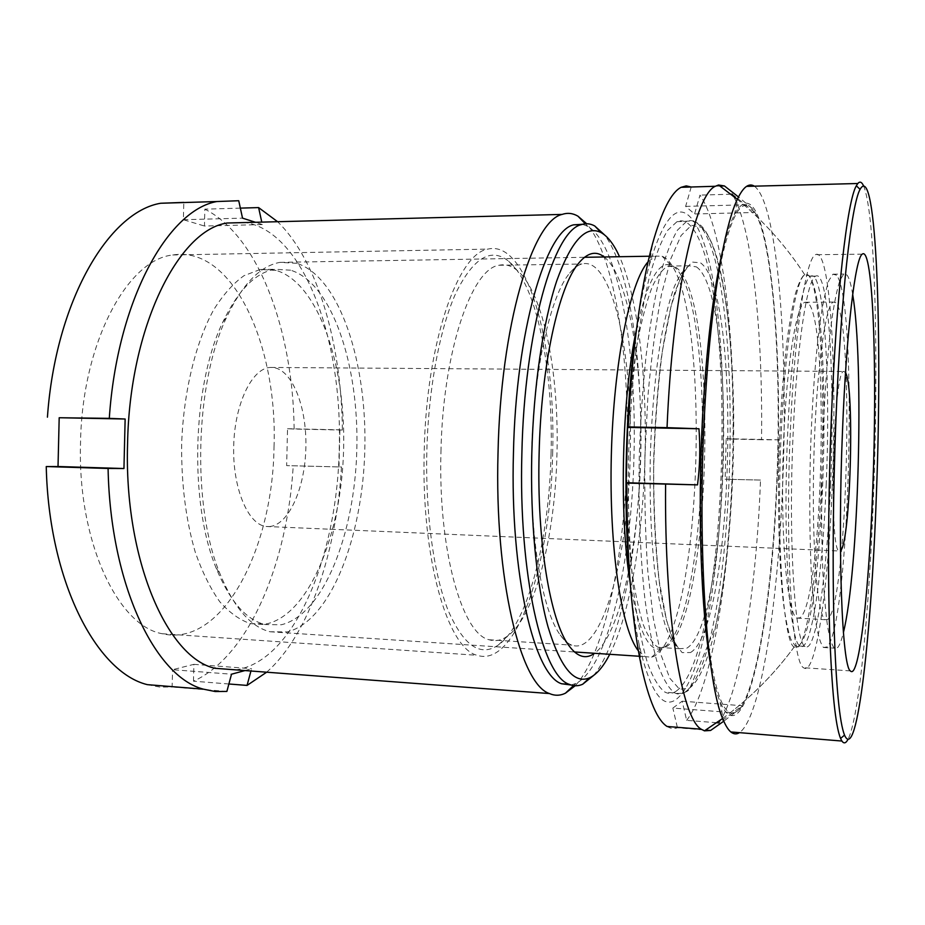 <?xml version="1.0" encoding="UTF-8"?>
<svg xmlns="http://www.w3.org/2000/svg" width="925" height="925" viewBox="0 0 925 925"><rect width="100%" height="100%" fill="white"/><g stroke="black" fill="none" stroke-linecap="round" stroke-linejoin="round"><path stroke-width="0.69" stroke-dasharray="4.62 3.47" d="M604.198 256.977C628.907 276.367 643.21 366.658 640.724 455.99C638.817 545.264 620.132 634.77 594.544 653.293M630.179 455.748C633.278 355.801 612.408 255.762 581.848 264.007C577.801 265.093 573.766 268.123 569.719 273.095C550.433 295.422 533.378 370.752 531.609 453.84C529.354 535.876 542.327 611.067 560.192 634.932C563.972 640.262 567.846 643.661 571.823 645.13C602.163 656.241 628.376 556.492 630.179 455.748M551.057 453.77C553.393 369.688 536.974 284.761 508.681 261.255C491.267 247.206 473.831 257.439 456.383 291.93C440.103 327.045 428.414 387.737 426.841 451.238C425.327 514.219 433.906 574.864 448.243 610.685C463.76 645.974 480.526 657.374 498.517 644.887C528.314 623.543 549.277 538.651 551.057 453.77M440.959 451.573C442.867 351.5 471.646 268.574 499.038 265.255C505.339 263.891 511.386 265.614 517.168 270.412C543.669 292.254 559.209 373.353 556.966 453.932C555.254 535.274 535.378 616.339 507.478 636.134C501.442 640.447 495.314 641.649 489.094 639.753C462.188 634.087 438.034 550.548 440.959 451.573M552.641 453.805C556.122 347.164 528.21 239.344 487.903 249.102C457.91 253.334 426.286 342.828 424.217 451.18C421.06 558.342 447.677 648.518 477.103 655.293C517.191 668.544 550.907 561.302 552.641 453.805M274.02 446.891C277.789 346.332 233.273 245.241 172.755 254.988C127.662 259.393 82.082 342.47 80.533 442.613C77.33 541.622 117.961 626.121 162.314 633.741C222.752 647.893 272.956 548.282 274.02 446.891M235.678 669.862C294.867 661.653 337.509 554.561 339.232 448.475C342.689 341.892 304.834 232.395 245.611 222.543M575.177 685.76C604.95 654.114 624.953 554.144 627.162 455.62C629.786 357.293 614.79 256.757 586.681 223.746M570.991 684.997L575.824 683.471C608.211 667.85 631.798 560.989 633.983 455.794C636.932 351.512 618.987 244.697 587.837 226.405L582.461 224.289M593.503 675.551C620.282 644.112 638.377 549.519 640.493 455.956C642.979 362.588 629.601 267.51 604.476 234.846M609.725 654.299C630.087 614.501 643.164 535.101 645.026 456.083C647.049 377.146 637.915 297.341 619.542 256.722M244.986 670.567L251.577 668.671L250.941 671.018M266.654 672.197C309.158 634.712 336.538 551.947 341.487 466.986L286.646 465.622L341.487 466.986M339.001 467.137L339.903 429.813L342.389 430.044C341.556 344.99 318.246 261.081 277.604 221.722M240.35 208.125L204.853 209.154L204.448 226.024L262.307 224.567L261.775 222.127M262.307 224.567L255.52 222.289M342.389 430.044L294.127 429.05C293.156 332.457 259.659 236.916 204.853 209.154M294.127 429.05L287.536 428.726L286.646 465.622M228.88 683.991L193.475 681.193C249.519 655.918 287.594 562.03 293.237 465.599M193.475 681.193L193.88 664.347L172.547 669.7L231.504 674.209M147.364 684.65L159.782 687.055L172.131 686.997L172.547 669.7M238.742 200.725L183.798 202.402L183.381 219.722L204.448 226.024M226.891 691.414L172.131 686.997M287.536 428.726L339.903 429.813M193.88 664.347L251.577 668.671M183.381 219.722L242.523 218.138M863.476 185.682C875.513 212.947 878.623 361.178 873.547 494.228C869.465 607.112 859.302 717.661 847.924 739.514M832.28 486.007C828.488 585.502 815.885 677.875 803.559 667.711C792.413 663.294 784.816 549.982 790.413 429.697C794.621 331.266 806.057 258.618 815.388 254.733C830.338 245.53 837.275 371.364 832.28 486.007M826.233 483.613C822.776 572.899 811.271 654.403 800.113 646.078L800.056 646.032C789.673 642.343 782.643 540.663 787.672 433.247C791.465 345.06 801.963 279.385 810.647 276.217L810.716 276.17C824.221 268.655 830.777 380.453 826.233 483.613M830.604 483.752C827.181 573.118 815.919 654.715 805.074 646.402C794.957 643.06 788.146 541.171 793.141 433.374C796.911 344.84 807.224 279.038 815.677 276.136C828.823 268.608 835.113 380.51 830.604 483.752M821.365 483.602C817.85 573.616 805.941 655.837 794.309 647.176L794.136 647.038C783.429 642.54 776.133 540.443 781.243 432.854C785.071 344.609 795.824 278.668 804.808 274.864L804.993 274.748C819.064 266.897 826.002 379.655 821.365 483.602M702.965 419.118C709.14 294.763 728.75 206.957 744.787 205.616C770.513 200.239 783.093 353.281 776.422 489.047C771.462 607.077 751.921 720.853 730.149 712.817C720.078 708.411 712.007 678.788 705.948 623.924C700.479 569.372 699.219 492.308 702.965 419.118M722.321 252.086C726.218 235.54 730.207 223.156 734.3 214.935C765.923 155.458 784.828 334.006 776.699 489.302C771.3 627.046 744.648 758.778 720.228 702.168C716.748 693.75 713.58 681.471 710.735 665.341M754.349 186.179C778.468 203.442 788.794 355.582 782.388 491.129C777.474 606.106 760.442 718.367 739.457 732.646M836.524 275.199L832.986 274.182L828.962 280.379C826.21 288.288 823.528 300.163 820.914 316.026C815.815 350.806 811.815 403.485 810.265 459.343C809.352 502.044 809.733 540.489 811.41 574.679C812.717 595.423 814.382 612.558 816.405 626.075C818.59 637.267 820.938 644.401 823.47 647.488L827.147 646.91C850.11 623.623 858.238 300.717 836.524 275.199M852.677 294.358C851.046 284.38 849.173 277.951 847.069 275.072L843.75 274.043L839.958 280.263C837.368 288.172 834.836 300.082 832.361 315.98C827.517 350.829 823.678 403.647 822.14 459.632C821.215 502.448 821.504 540.975 823.019 575.234C824.221 596.024 825.759 613.183 827.632 626.722C829.656 637.926 831.853 645.072 834.223 648.147L837.68 647.569C839.622 645.303 841.53 640.297 843.403 632.561M807.941 302.903L804.97 302.255C795.697 304.73 785.14 374.116 783.001 458.846C780.793 543.576 787.765 614.327 796.888 618.097L799.986 617.784C822.845 602.233 829.945 320.559 807.941 302.903M835.83 302.718L833.275 302.059C825.297 304.533 815.954 374.347 813.815 459.609C811.595 544.871 817.342 615.992 825.181 619.692L827.84 619.368C847.554 603.505 854.677 320.512 835.83 302.718M676.302 691.102C729.825 652.507 739.618 266.169 688.212 223.63C684.593 220.717 680.835 220.081 676.95 221.722L667.677 230.313C661.444 240.558 655.467 255.635 649.755 275.534C644.309 298.093 639.603 324.432 635.625 354.576C632.191 386.373 629.844 419.684 628.595 454.476C627.555 506.738 629.659 556.954 634.492 598.695C638.146 624.722 642.54 646.321 647.65 663.503C653.062 677.875 658.75 687.368 664.728 691.993C668.602 694.085 672.463 693.785 676.302 691.102M638.366 650.772L645.188 656.646L651.663 657.201L654.195 656.172C703.752 629.382 712.423 287.767 664.358 257.37L662.103 256.225L655.628 256.132L648.055 261.821M296.937 263.347L280.055 262.353C260.353 265.81 242.627 283.94 226.868 316.743C195.048 382.129 191.637 505.674 219.838 573.419C233.771 607.378 250.49 626.826 269.984 631.752L287.317 631.914C330.884 620.837 362.739 536.627 364.82 449.862C367.248 363.097 339.833 277.118 296.937 263.347M290.623 270.192L274.875 269.279C255.566 272.517 238.234 290.092 222.879 322.004C192.261 384.892 189.001 502.888 216.126 568.019C229.724 601.065 246.073 619.923 265.186 624.583L281.362 624.757C323.646 614.582 354.818 533.494 356.819 449.642C359.166 365.803 332.272 282.981 290.623 270.192M276.182 270.412L260.168 269.499L244.027 275.673C233.331 283.304 223.26 294.601 213.802 309.586C195.684 342.342 183.589 391.541 181.647 443.769C181.265 483.706 185.809 519.873 195.291 552.271C202.251 572.043 210.403 588.52 219.757 601.701C229.573 612.766 239.818 620.074 250.502 623.635L266.955 623.82C309.944 613.737 341.626 532.927 343.614 449.307C345.973 365.71 318.558 283.131 276.182 270.412M845.508 372.659L843.889 371.457C833.286 367.653 828.557 553.023 839.31 550.988L840.467 550.699M269.487 526.556C288.797 524.995 304.938 488.296 305.851 448.128C307.031 407.971 292.832 370.347 273.65 367.583L270.516 367.445C252.305 367.815 234.753 403.277 233.701 445.677C232.441 488.065 248.016 524.776 266.18 526.487L269.487 526.556M691.206 187.012L685.633 206.391L694.571 213.976L754.742 212.461L752.407 208.634L738.508 196.979M799.293 645.188C825.898 622.294 834.003 300.833 808.635 275.534L804.577 274.494C801.478 277.095 798.356 283.744 795.211 294.439C792.124 307.47 789.245 324.143 786.574 344.47C782.747 378.036 780.18 416.065 778.885 458.569C777.601 514.196 779.336 567.141 783.348 602.441C785.51 618.594 787.973 630.792 790.736 639.036L795.072 645.754L799.293 645.188M716.655 722.726L686.639 720.355L682.164 701.208L672.857 708.076L734.6 712.805L739.711 709.302L742.232 705.717L718.864 722.899C740.752 691.622 756.569 586.438 760.5 480.075L725.131 479.231L760.5 480.075M778.295 480.769L779.324 439.826L761.529 439.722C762.986 333.254 752.522 227.134 732.299 194.169L754.742 212.461M630.283 584.103C632.561 607.413 635.51 627.612 639.152 644.69C649.997 691.264 662.312 709.521 676.094 699.462C731.351 657.721 741.411 261.081 688.42 215.282C675.285 204.24 662.15 221.179 649.026 266.111C644.343 283.351 640.216 303.99 636.654 328.028M677.331 727.293L672.857 708.076M667.11 726.472C670.556 728.657 674.001 729.108 677.447 727.802L705.636 730.079M761.529 439.722L733.259 439.121C734.566 333.254 722.598 227.77 700.005 195.106L694.571 213.976M733.259 439.121L726.16 438.716L725.131 479.231M686.639 720.355C710.862 689.495 728.172 585.016 732.242 479.254M734.6 712.805L723.778 721.199M720.043 186.075L691.218 186.954M730.935 194.204L700.005 195.106M726.16 438.716L779.324 439.826M685.633 206.391L747.493 204.737M682.164 701.208L742.232 705.717M696.363 266.874C738.081 294.37 729.721 624.017 686.651 648.263L679.262 648.702C674.429 645.315 669.839 637.811 665.491 626.202C661.387 612.246 657.872 594.613 654.958 573.327C651.061 538.292 649.512 498.957 650.321 455.331C651.79 411.741 655.374 372.706 661.074 338.238C665.087 317.344 669.503 300.163 674.313 286.704C679.251 275.615 684.211 268.632 689.206 265.776L696.363 266.874M690.524 652.53C733.895 627.023 742.405 291.606 700.445 262.804L692.085 262.064L683.436 271.626L674.984 291.791C669.607 310.349 664.902 333.474 660.866 361.166C657.374 390.917 655.027 422.505 653.802 455.933C652.877 506.125 655.27 553.647 660.427 590.647C664.3 613.113 668.821 630.353 673.99 642.355L682.141 652.599L690.524 652.53M636.435 329.497C646.933 282.403 658.357 260.896 670.706 265.001L672.81 266.042C717.858 293.688 709.475 623.693 663.075 647.928L660.728 648.853C648.356 651.674 638.157 629.59 630.133 582.623M665.884 646.933C711.66 622.999 719.997 294.474 675.574 267.175L667.954 266.076C662.647 268.932 657.386 275.881 652.16 286.935C647.061 300.336 642.401 317.425 638.169 338.226C632.18 372.532 628.433 411.371 626.942 454.753C626.167 498.17 627.867 537.321 632.064 572.205C635.197 593.411 638.967 610.962 643.349 624.884C647.997 636.458 652.888 643.95 658.033 647.338L665.884 646.933M701.347 227.33C749.921 268.539 740.243 650.633 689.622 688.05L679.632 689.31L669.816 678.256L660.797 654.333L653.235 617.958L647.754 570.667C645.303 534.546 644.355 496.17 644.933 455.574L647.928 396.016C651.316 357.778 655.837 323.866 661.491 294.277L670.891 258.618L681.101 235.517L691.449 225.284L701.347 227.33M685.541 691.784C737.607 652.969 747.412 266.088 697.473 223.411C693.958 220.497 690.304 219.849 686.523 221.491L677.493 230.105C671.434 240.361 665.607 255.462 660.034 275.407C654.715 298 650.125 324.409 646.228 354.622C642.863 386.488 640.551 419.869 639.314 454.742C638.262 507.108 640.273 557.451 644.945 599.261C648.483 625.335 652.738 646.98 657.698 664.185C662.947 678.568 668.474 688.073 674.29 692.698C678.06 694.779 681.806 694.478 685.541 691.784M569.719 273.095L578.807 263.012M517.168 270.412L508.681 261.255M499.038 265.255L581.848 264.007M172.755 254.988L487.903 249.102M575.824 683.471L573.546 685.598M587.837 226.405L585.305 223.792M162.314 633.741L477.103 655.293M489.094 639.753L571.823 645.13M507.478 636.134L498.517 644.887M560.192 634.932L568.748 645.419M850.341 670.903L803.559 667.711M805.074 646.402L800.113 646.078M800.056 646.032L794.309 647.176M804.808 274.864C788.007 248.975 768.004 225.885 744.787 205.616M734.3 214.935L738.404 197.187M720.228 702.168L723.304 720.078M730.149 712.817C754.534 693.889 775.867 671.955 794.136 647.038M810.647 276.217L804.993 274.748M815.677 276.136L810.716 276.17M862.216 254.167L815.388 254.733M676.95 221.722L689.611 221.04C694.351 221.237 698.144 222.763 701 225.619C720.714 244.362 732.403 323.923 733.652 412.816C734.092 465.044 731.525 515.375 725.963 563.811C722.957 586.866 719.43 608.072 715.349 627.428L689.206 689.726C686.142 692.397 682.188 693.623 677.331 693.403L664.728 691.993M823.47 647.488L834.223 648.147M832.986 274.182L843.75 274.043M796.888 618.097L825.181 619.692M804.97 302.255L833.275 302.059M651.663 657.201L660.728 648.853L658.033 647.338L679.262 648.702L678.788 647.778C677.539 646.968 675.447 643.707 672.533 638.007L666.578 620.49L659.271 581.351C655.571 547.866 653.697 510.357 653.651 468.825C654.784 426.876 657.675 387.772 662.323 351.5L670.891 307.007L678.962 281.836C684.743 269.649 687.275 267.683 688.686 266.539L689.206 265.776L667.954 266.076L670.706 265.001L662.103 256.225M269.984 631.752L574.413 651.952M639.36 656.264L645.188 656.646M280.055 262.353L584.438 257.3M649.35 256.225L655.628 256.132M216.126 568.019L219.838 573.419M222.879 322.004L226.868 316.743M250.502 623.635L265.186 624.583M260.168 269.499L274.875 269.279M639.152 644.69L641.545 667.237M649.026 266.111L652.599 243.518M804.577 274.494C785.996 245.981 763.599 220.925 737.352 199.338M722.645 718.459C750.568 698.017 774.711 673.782 795.072 645.754M266.18 526.487L839.31 550.988M270.516 367.445L843.889 371.457"/><path stroke-width="1.39" d="M594.544 653.293C585.837 659.652 577.246 657.028 568.748 645.419C550.259 620.733 536.708 541.183 539.113 454.036C540.998 365.78 558.839 286.091 578.807 263.012C587.606 252.537 596.07 250.525 604.198 256.977M245.611 222.543L227.238 223.006C178.953 229.597 129.488 326.433 127.569 443.838C123.904 559.914 167.645 658.207 215.028 668.301L235.678 669.862M586.681 223.746L577.963 216.184C572.841 213.166 567.557 212.577 562.088 214.415C532.523 220.705 500.587 325.369 498.02 453.088C494.401 579.362 520.567 684.558 549.462 693.553C554.827 695.889 560.145 695.773 565.418 693.207L575.177 685.76M582.461 224.289L573.697 224.821C545.912 230.383 515.896 330.953 513.433 453.458C509.953 574.575 534.442 675.632 561.625 683.76L570.991 684.997M604.476 234.846L594.74 225.977C590.381 223.549 585.907 223.11 581.293 224.648C553.948 230.198 524.359 330.93 521.873 453.666C518.405 575.015 542.466 676.21 569.199 684.315C573.731 686.281 578.229 686.246 582.704 684.222L593.503 675.551M619.542 256.722C614.038 244.524 607.933 236.499 601.215 232.672C586.057 224.648 571.245 240.697 556.757 280.818C543.206 321.345 533.482 386.373 531.794 453.897C530.187 520.833 536.592 585.618 547.97 626.653C560.273 667.341 574.124 684.407 589.537 677.84C596.683 674.51 603.412 666.659 609.725 654.299M108.086 468.466L46.25 466.558L58.021 466.512L59.188 417.742L125.141 419.013L123.95 468.536L108.086 468.466C110.295 585.317 155.631 677.146 203.488 689.171L215.224 691.53L226.891 691.414L231.504 674.209L244.986 670.567M250.941 671.018L247.056 685.413L266.654 672.197M277.604 221.722L258.607 207.593L240.35 208.125M261.775 222.127L258.607 207.593M255.52 222.289L242.523 218.138L238.742 200.725L216.866 201.534C167.968 210.044 117.186 300.29 109.289 418.354L59.188 417.742M125.141 419.013L109.289 418.354M46.25 466.558C48.771 581.709 96.732 672.475 147.364 684.65L203.488 689.171M183.798 202.402L160.661 203.257C108.942 211.79 55.546 300.845 47.429 417.175M247.056 685.413L228.88 683.991M58.021 466.512L123.95 468.536M835.98 418.69C840.813 296.358 851.486 204.252 860.077 189.359C876.657 159.713 882.531 338.851 876.403 493.996C871.674 630.399 857.325 764.674 844.525 735.121C839.611 722.714 836.142 687.171 834.13 628.457C832.384 570.297 833.009 492.528 835.98 418.69M847.924 739.514C845.878 743.353 843.866 743.862 841.9 741.041L840.571 738.474C835.437 726.067 831.783 690.131 829.621 630.677C827.736 571.754 828.326 492.84 831.367 417.927C836.316 293.815 847.393 200.609 856.33 185.786L857.787 183.508C859.822 181.173 861.718 181.89 863.476 185.682M872.818 487.336C869.269 587.595 859.313 680.893 850.341 670.903C842.178 666.694 837.449 552.387 842.502 430.842C846.363 331.381 855.336 258.04 862.216 254.167C873.258 244.952 877.362 371.804 872.818 487.336M710.735 665.341C701.243 612.743 697.438 513.086 702.457 418.632C706.365 348.17 712.99 292.658 722.321 252.086M739.457 732.646C736.577 734.508 733.698 734.277 730.819 731.941C728.253 729.813 725.743 725.859 723.304 720.078C707.105 686.038 697.103 550.572 704.422 415.464C709.741 309.343 724.194 223.781 738.404 197.187C741.156 191.764 743.885 188.157 746.556 186.376C749.25 184.618 751.84 184.549 754.349 186.179M648.055 261.821C630.237 281.512 613.587 362.692 611.321 455.516C608.962 548.328 621.554 630.226 638.366 650.772M840.467 550.699C850.491 543.981 854.897 386.627 845.508 372.659M636.654 328.028C625.3 403.346 622.687 508.322 630.283 584.103M626.803 483.081L626.132 482.711L627.543 427.408L698.953 428.761C700.398 447.515 699.924 466.223 697.519 484.885L626.803 483.081C626.792 559.174 631.706 620.559 641.545 667.237C649.026 700.768 657.536 720.506 667.11 726.472L701.277 729.224L704.434 730.843L710.573 730.472L705.636 730.079M691.206 187.012L686.234 185.89L681.112 187.312C671.284 192.238 661.78 210.969 652.599 243.518C640.262 289.282 632.145 350.413 628.237 426.922L627.543 427.408M665.595 484.272C664.335 617.067 681.841 718.829 701.277 729.224M718.864 722.899L716.655 722.726M738.508 196.979L724.414 185.937L718.552 185.012L715.326 186.272C695.369 194.423 672.567 294.462 667.041 427.651L628.237 426.922M698.953 428.761L667.041 427.651M723.778 721.199L710.573 730.472M724.414 185.937L720.043 186.075M732.299 194.169L730.935 194.204M843.403 632.561C858.724 571.28 864.355 362.658 852.677 294.358M626.132 482.711L697.519 484.885M630.133 582.623C618.906 514.427 621.831 397.056 636.435 329.497M215.028 668.301L549.462 693.553M573.546 685.598L565.418 693.207M561.625 683.76L569.199 684.315M589.537 677.84L582.704 684.222M160.661 203.257L216.866 201.534M601.215 232.672L594.74 225.977M573.697 224.821L581.293 224.648M585.305 223.792L577.963 216.184M227.238 223.006L562.088 214.415M860.077 189.359L856.33 185.786M857.787 183.508L746.556 186.376M841.9 741.041L730.819 731.941M844.525 735.121L840.571 738.474M574.413 651.952L639.36 656.264M584.438 257.3L649.35 256.225M737.352 199.338L718.552 185.012M704.434 730.843L722.645 718.459M681.112 187.312L715.326 186.272"/></g></svg>
